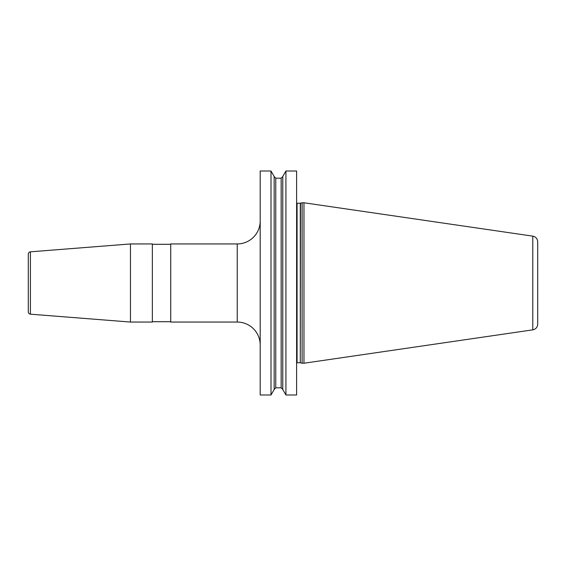 <?xml version="1.0" encoding="UTF-8"?>
<svg xmlns="http://www.w3.org/2000/svg" width="566" height="566" viewBox="0 0 566 566"><rect width="100%" height="100%" fill="white"/><g stroke="black" fill="none" stroke-linecap="round" stroke-linejoin="round"><path stroke-width="0.85" d="M285.922 394.99L296.612 394.99L296.612 171.01L285.922 171.01L285.922 394.99L282.774 389.528L282.774 176.472L285.922 171.01M271.001 283L271.001 171.01L260.197 171.01L260.197 394.99L271.001 394.99L271.001 283M302.124 283L302.124 202.77L303.963 202.77L303.963 363.231L302.124 363.231L302.124 283M532.783 329.858L532.783 236.142C535.825 236.821 537.467 238.718 537.7 241.824L537.7 324.176C537.467 327.282 535.825 329.179 532.783 329.858L303.963 363.231M237.232 243.946L237.232 322.054L170.727 322.054L170.727 243.946L237.232 243.946A22.973 22.973 0 0 0 260.197 220.973M237.232 322.054A22.973 22.973 0 0 1 260.197 345.027M130.463 243.946L152.346 243.946L152.346 322.054L130.463 322.054L130.463 243.946L30.415 251.82L30.415 314.18L130.463 322.054M170.727 321.707L152.346 321.707M170.727 244.293L152.346 244.293M30.415 251.82A2.299 2.299 0 0 0 28.3 254.113L28.3 311.887A2.299 2.299 0 0 0 30.415 314.18M271.001 171.01L274.156 176.472L274.156 389.528L271.001 394.99M296.612 203.109L297.072 203.229L297.072 362.771L296.612 362.891M297.072 362.771L300.291 362.771L300.291 203.229L302.124 202.77M300.525 203.201L300.291 362.771M274.156 176.585L275.762 178.191L275.762 387.809L274.156 389.415M275.762 387.809L281.161 387.809L281.161 178.191L282.774 176.585M297.072 203.229L300.291 203.229M300.525 362.799L302.124 363.231M532.783 236.142L303.963 202.77M275.762 178.191L281.161 178.191M281.161 387.809L282.774 389.415"/></g></svg>
